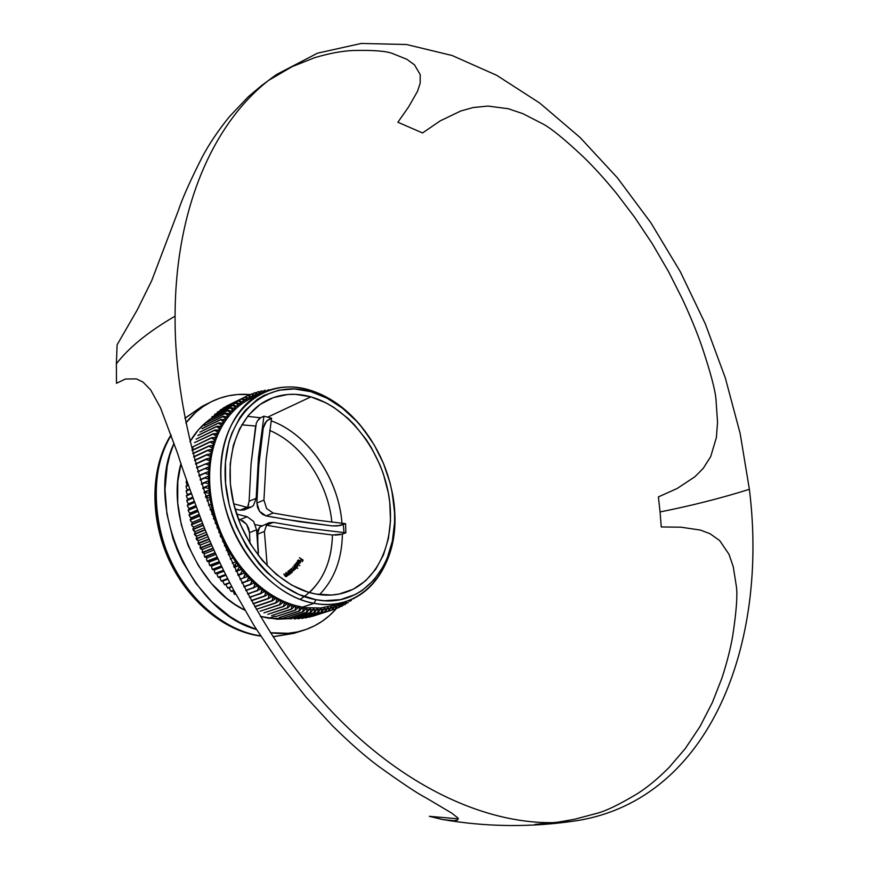 <?xml version="1.0" encoding="UTF-8"?>
<svg xmlns="http://www.w3.org/2000/svg" width="869" height="869" viewBox="0 0 869 869"><rect width="100%" height="100%" fill="white"/><g stroke="black" fill="none" stroke-linecap="round" stroke-linejoin="round"><path stroke-width="1.3" d="M458.343 818.848L429.362 816.317L442.821 819.586L454.009 820.684L457.55 820.064L458.017 818.055L451.652 813.058L425.723 797.699C418.043 793.853 402.249 783.338 378.33 766.143C364.861 756.106 349.544 742.626 332.392 725.713L305.855 696.895L279.329 663.243L254.53 626.386L233.109 589.128C220.563 565.078 210.483 543.364 202.846 523.985C189.768 489.453 181.371 465.99 177.667 453.596L160.45 407.67L150.652 389.888L143.005 382.078L136.422 378.895L125.353 379.036L116.489 383.294L116.37 363.861C128.623 347.719 148.197 331.817 175.082 316.153C148.197 331.817 128.623 347.719 116.37 363.861L117.109 344.819L137.237 309.951L151.608 280.893L178.438 210.341C182.121 198.936 190.039 181.165 202.205 157.05C209.277 143.743 218.412 130.22 229.601 116.468L248.295 96.752L261.721 85.444L276.853 74.343C217.174 115.273 175.299 203.009 175.082 316.153C174.3 441.539 228.112 589.356 311.667 689.03C395.428 788.791 498.469 833.404 578.004 820.488C710.418 798.492 768.587 643.494 749.382 489.312L740.149 433.468L725.343 378.015L705.313 323.844L680.384 271.845L650.935 222.855L617.359 177.776L580.101 137.508L539.692 103.031L496.753 75.342L452.065 55.486L406.529 44.515L361.254 43.45L317.543 53.161L276.853 74.343M269.086 80.089L292.19 66.62L314.589 57.712C328.873 53.454 341.604 51.054 352.781 50.511C372.692 50.011 385.89 50.989 392.364 53.454L406.898 59.32L414.491 64.86L420.216 74.625L420.172 83.261L417.511 91.321L408.669 106.822L397.883 122.236L422.551 132.957L440.225 120.856L460.766 110.993L473.04 107.56L487.976 106.061L508.354 108.755L522.823 113.654L543.277 124.126C551.533 128.623 564.807 139.475 583.121 156.659C593.342 166.49 604.444 178.699 616.425 193.298L634.631 217.261L652.369 243.852L668.641 271.823L682.534 299.349C690.659 316.87 697.123 332.631 701.946 346.622C710.277 371.595 714.948 388.964 715.926 398.708L717.544 422.312L716.371 437.596L710.712 456.594L703.206 468.402L694.896 476.777L677.07 488.53L658.398 496.894L660.071 511.95C691.246 505.747 721.009 498.198 749.382 489.312C721.009 498.198 691.246 505.747 660.071 511.95L661.255 526.962L680.905 527.19L700.381 530.068L710.06 533.729L719.673 540.572L729.015 554.313L733.262 566.729L736.477 587.096C737.553 595.819 736.336 611.776 732.849 634.978C730.71 647.97 727.049 662.384 721.867 678.244L712.352 702.543L700.034 726.473L685.283 748.567L669.087 767.446C658.181 778.428 647.666 787.14 637.574 793.571C619.304 804.553 605.682 811.157 596.71 813.373L574.431 819.293L558.3 822.117L535.054 824.42M258.017 635.706L259.147 635.63C238.584 632.339 206.518 618.402 179.84 577.374C152.607 536.423 147.969 469.988 171.182 435.304C151.945 466.414 150.641 515.089 169.129 557.083C187.628 599.089 223.909 630.014 259.147 635.63L258.017 635.706C221.964 629.873 185.781 598.654 167.554 556.714C149.392 514.741 151.021 466.218 171.03 434.891M184.912 418.358L202.162 406.312L184.912 418.358M314.057 603.314L315.936 599.686C269.618 592.082 224.93 530.829 225.082 472.714C224.56 414.459 266.653 378.287 310.809 391.669L308.886 389.823C263.568 376.049 220.215 413.09 220.693 472.942C220.476 532.664 266.457 595.591 314.057 603.314C275.658 596.666 236.618 554.78 224.767 505.4C212.709 456.04 229.612 408.419 261.841 393.092C276.494 386.216 292.169 385.119 308.886 389.823C334.033 397.665 355.052 414.806 371.954 441.235L359.809 424.583C344.819 407.094 327.841 395.504 308.886 389.823L310.809 391.669L294.548 388.954L278.721 390.203L263.937 395.449L257.126 399.555L245.047 410.602L239.909 417.446L231.741 433.501L228.808 442.549L225.462 462.254L225.603 483.425L229.275 505.139L232.403 515.904L236.346 526.462L246.524 546.449L259.331 564.231L266.555 572.052L282.208 585.152L298.914 594.472L315.936 599.686L324.343 600.718L340.55 599.621L355.421 594.461L362.177 590.453L374.083 579.829L383.49 566.132L387.172 558.311L392.364 541.105L394.58 522.334L394.548 512.58L392.256 492.734L390.018 482.816L383.457 463.405L374.311 445.091L362.884 428.493L356.431 421.02L342.299 408.061L326.918 398.143L310.809 391.669C329.286 397.187 345.829 408.484 360.45 425.549C380.568 450.023 391.886 478.059 394.396 509.647C398.936 564.177 363.264 609.169 315.936 599.686L314.057 603.314L302.466 607.138L314.057 603.314C362.699 612.938 399.251 566.675 394.602 510.787L391.789 490.355C402.836 539.768 383.913 589.66 345.938 601.446C335.945 604.683 325.321 605.302 314.057 603.314M255.41 524.691L261.428 525.832L255.41 524.691M256.464 629.482C191.104 612.134 143.939 506.138 174.017 443.266L169.77 455.258L167.185 466.186L165.001 489.519L166.924 514.003L172.931 538.552L177.395 550.511L182.762 562.08L195.981 583.523L211.982 601.945L230.024 616.588L239.562 622.313L256.464 629.482M185.814 422.964C193.081 413.677 201.608 406.594 211.406 401.695C223.518 395.775 236.455 393.407 250.229 394.591L237.443 394.526L228.395 395.819L219.618 398.241L211.221 401.793L203.281 406.453L195.883 412.199L185.814 422.964M268.738 618.272L274.941 616.23L268.738 618.272L290.235 618.609L277.309 619.217L260.374 616.36L268.738 618.272M211.504 418.261L210.602 418.88L211.504 418.261M209.114 419.933C201.51 425.549 195.101 432.816 189.898 441.756L198.295 429.949L209.114 419.933M181.024 463.438C165.686 514.741 197.513 587.759 244.786 610.168L234.467 604.074L226.364 598.046L211.341 583.381L198.447 565.73L188.269 545.862L181.263 524.615L177.721 502.945L177.787 481.784L181.024 463.438M295.026 605.421L302.466 607.138L298.751 606.377L299.414 607.996L301.815 608.485L302.466 607.138L306.16 607.703L306.92 609.267L309.299 609.506L309.831 608.072L310.635 609.604L312.992 609.712L313.481 608.246L314.328 609.734L316.653 609.723L317.087 608.213L317.967 609.669L320.27 609.527L320.639 607.996L321.563 609.408L323.833 609.147L324.148 607.594L325.115 608.963L327.352 608.572L327.602 606.986L328.601 608.311L330.796 607.8L331.002 606.193L332.034 607.474L334.174 606.844L334.326 605.226L335.38 606.443L337.487 605.693L337.563 604.172L337.487 605.693L335.38 606.443L335.532 608.887L332.414 609.897L335.803 608.789L334.326 605.226L320.639 607.996L306.16 607.703L320.639 607.996L334.326 605.226L334.174 606.844L332.034 607.474L332.132 609.995L312.395 616.349L332.403 609.919L334.174 606.844L332.403 609.919L312.395 616.349L332.132 609.995L332.034 607.474L331.002 606.193L330.796 607.8L328.601 608.311L328.645 610.907L308.919 617.262L328.938 610.842L330.796 607.8L328.938 610.842L308.919 617.262L328.645 610.907L328.601 608.311L327.602 606.986L327.352 608.572L325.115 608.963L325.104 611.635L305.388 617.989L325.397 611.58L327.352 608.572L325.397 611.58L305.388 617.989L325.104 611.635L325.115 608.963L324.148 607.594L323.833 609.147L321.563 609.408L321.497 612.156L301.782 618.522L321.802 612.124L323.833 609.147L321.802 612.124L301.782 618.522L321.497 612.156L321.563 609.408L320.639 607.996L320.27 609.527L317.967 609.669L317.837 612.482L298.132 618.858L318.141 612.46L320.27 609.527L318.141 612.46L298.132 618.858L317.837 612.482L317.967 609.669L317.087 608.213L316.653 609.723L314.328 609.734L314.133 612.612L294.743 618.989L314.437 612.602L316.653 609.723L314.437 612.602L294.439 618.989L314.133 612.612L314.328 609.734L313.481 608.246L312.992 609.712L310.635 609.604L310.374 612.536L290.691 618.924L310.689 612.547L312.992 609.712L310.689 612.547L290.691 618.924L310.374 612.536L310.635 609.604L309.831 608.072L309.299 609.506L306.92 609.267L306.594 612.254L286.922 618.663L306.898 612.287L309.299 609.506L306.898 612.287L286.922 618.663L306.594 612.254L306.92 609.267L306.16 607.703L302.466 607.138L303.172 608.734L305.573 609.093L306.16 607.703L305.573 609.093L303.172 608.734L302.77 611.776L283.12 618.196L303.085 611.819L305.573 609.093L303.085 611.819L283.12 618.196L302.77 611.776L303.172 608.734L302.466 607.138L301.815 608.485L299.414 607.996L298.936 611.081L279.612 617.598L299.251 611.146L301.815 608.485L299.251 611.146L279.297 617.533L298.936 611.081L299.414 607.996L298.751 606.377L295.026 605.421L295.634 607.073L298.045 607.681L298.751 606.377L298.045 607.681L295.634 607.073L295.08 610.201L275.462 616.664L295.395 610.277L298.045 607.681L295.395 610.277L275.462 616.664L295.08 610.201L295.634 607.073L295.026 605.421L291.289 604.27L295.026 605.421L294.265 606.681L291.854 605.932L294.265 606.681L295.026 605.421M287.563 602.923L291.289 604.27L291.854 605.932L291.224 609.104L271.617 615.6L291.539 609.202L294.265 606.681L291.539 609.202L271.617 615.6L291.224 609.104L291.854 605.932L291.289 604.27L287.563 602.923L288.073 604.607L290.485 605.476L291.289 604.27L290.485 605.476L288.073 604.607L287.367 607.811L267.771 614.34L287.682 607.92L290.485 605.476L287.682 607.92L267.771 614.34L287.367 607.811L288.073 604.607L287.563 602.923L283.848 601.381L287.563 602.923L286.716 604.085L284.304 603.086L286.716 604.085L287.563 602.923M280.155 599.653L283.848 601.381L284.304 603.086L283.511 606.312L263.937 612.873L283.826 606.443L286.716 604.085L283.826 606.443L263.937 612.873L283.511 606.312L284.304 603.086L283.848 601.381L280.155 599.653L280.557 601.37L282.946 602.489L283.848 601.381L282.946 602.489L280.557 601.37L279.666 604.618L260.113 611.211L279.981 604.77L282.946 602.489L279.981 604.77L260.113 611.211L279.666 604.618L280.557 601.37L280.155 599.653L276.483 597.731L280.155 599.653L279.199 600.696L276.831 599.458L279.199 600.696L280.155 599.653M272.833 595.623L276.483 597.731L276.831 599.458L275.853 602.728L256.322 609.354L276.157 602.89L279.199 600.696L276.157 602.89L256.322 609.354L275.853 602.728L276.831 599.458L276.483 597.731L272.833 595.623L273.127 597.361L275.484 598.719L276.483 597.731L275.484 598.719L273.127 597.361L272.062 600.653L254.671 606.584L272.377 600.827L272.833 595.623L269.238 593.342L272.833 595.623L271.801 596.558L269.466 595.08L271.801 596.558L272.833 595.623M265.686 590.877L269.238 593.342L268.315 598.372L253.009 603.64L268.619 598.567L269.238 593.342L265.686 590.877L265.849 592.615L268.152 594.211L269.238 593.342L268.152 594.211L265.849 592.615L264.611 595.917L251.271 600.533L264.904 596.123L265.686 590.877L262.177 588.237L265.686 590.877L264.556 591.68L262.297 589.975L264.556 591.68L265.686 590.877M258.734 585.424L262.177 588.237L260.95 593.266L249.479 597.275L261.254 593.494L262.177 588.237L258.734 585.424L258.788 587.162L261.015 588.976L262.177 588.237L261.015 588.976L258.788 587.162L257.354 590.442L247.622 593.875L257.648 590.681L258.734 585.424L255.367 582.458L258.734 585.424L257.539 586.097L255.356 584.174L257.539 586.097L258.734 585.424M252.064 579.319L255.367 582.458L253.824 587.455L245.731 590.323L254.117 587.705L255.367 582.458L252.064 579.319L251.999 581.024L254.128 583.056L255.367 582.458L254.128 583.056L251.999 581.024L250.37 584.283L243.787 586.64L250.652 584.555L252.064 579.319L248.849 576.038L252.064 579.319L250.804 579.851L248.719 577.722L250.804 579.851L252.064 579.319M245.721 572.595L248.849 576.038L248.719 577.722L247.002 580.959L241.821 582.827L247.274 581.242L248.849 576.038L245.721 572.595L245.525 574.268L247.556 576.495L248.849 576.038L239.996 579.254L247.556 576.495L245.525 574.268L243.711 577.483L245.721 572.595L242.679 569.021L245.721 572.595L238.073 575.408L245.721 572.595L244.395 572.986L242.429 570.672L244.395 572.986L245.721 572.595M239.746 565.317L242.679 569.021L242.429 570.672L240.528 573.844L237.802 574.844L240.778 574.148L242.679 569.021L239.746 565.317L239.431 566.936L241.332 569.336L242.679 569.021L236.129 571.454L242.679 569.021L241.332 569.336L239.431 566.936L237.433 570.075L235.76 570.694L237.682 570.379L239.746 565.317L236.922 561.472L239.746 565.317L234.174 567.403L239.746 565.317L238.378 565.545L236.553 563.069L238.378 565.545L239.746 565.317M234.206 557.518L236.922 561.472L236.553 563.069L233.718 566.436L234.695 566.479L236.922 561.472L234.206 557.518L233.772 559.071L235.532 561.635L236.922 561.472L232.208 563.253L236.922 561.472L235.532 561.635L233.772 559.071L234.206 557.518L231.61 553.444L234.206 557.518L230.242 559.028L234.206 557.518L232.794 557.605L231.121 554.965L232.794 557.605L234.206 557.518M229.134 549.273L231.61 553.444L231.121 554.965L231.61 553.444L229.134 549.273L228.59 550.75L230.187 553.455L231.61 553.444L228.286 554.726L231.61 553.444L230.187 553.455L228.59 550.75L229.134 549.273L226.787 545.004L229.134 549.273L226.342 550.359L229.134 549.273L227.7 549.208L226.179 546.438L227.7 549.208L229.134 549.273M224.582 540.648L226.787 545.004L226.179 546.438L226.787 545.004L224.582 540.648L223.92 542.039L225.343 544.852L226.787 545.004L224.408 545.938L226.787 545.004L225.343 544.852L223.92 542.039L224.582 540.648L222.507 536.206L224.582 540.648L222.497 541.474L224.582 540.648L223.127 540.42L221.791 537.553L223.127 540.42L224.582 540.648M220.574 531.709L222.507 536.206L221.791 537.553L222.507 536.206L220.574 531.709L219.803 533.001L221.052 535.912L222.507 536.206L220.607 536.966L222.507 536.206L221.052 535.912L219.803 533.001L220.574 531.709L218.792 527.135L220.574 531.709L218.749 532.436L220.574 531.709L219.129 531.328L217.967 528.374L219.129 531.328L220.574 531.709M217.163 522.519L218.792 527.135L217.967 528.374L218.792 527.135L217.163 522.519L216.283 523.703L217.348 526.69L218.792 527.135L216.935 527.896L218.792 527.135L217.348 526.69L216.283 523.703L217.163 522.519L215.675 517.859L217.163 522.519L215.154 523.344L217.163 522.519L215.718 521.997L214.762 518.989L215.718 521.997L217.163 522.519M214.35 513.166L215.675 517.859L214.762 518.989L215.675 517.859L214.35 513.166L213.383 514.231L214.241 517.272L215.675 517.859L213.416 518.804L215.675 517.859L214.241 517.272L213.383 514.231L214.35 513.166L213.187 508.452L214.35 513.166L211.721 514.263L214.35 513.166L212.927 512.504L212.177 509.451L212.927 512.504L214.35 513.166M212.188 503.727L213.187 508.452L212.177 509.451L213.187 508.452L212.188 503.727L211.124 504.661L211.775 507.724L213.187 508.452L210.081 509.766L213.187 508.452L211.775 507.724L211.124 504.661L212.188 503.727L211.341 498.991L212.188 503.727L208.484 505.291L212.188 503.727L210.787 502.923L210.244 499.86L210.787 502.923L212.188 503.727M210.667 494.255L211.341 498.991L210.244 499.86L211.341 498.991L210.667 494.255L209.527 495.058L209.961 498.122L211.341 498.991L206.952 500.87L211.341 498.991L209.961 498.122L209.527 495.058L205.703 497.209L210.667 494.255L210.146 489.54L210.667 494.255L205.464 496.503L210.667 494.255L209.31 493.331L208.973 490.279L209.31 493.331L210.667 494.255M209.798 484.859L210.146 489.54L204.215 492.712L210.146 489.54L209.798 484.859L208.593 485.521L208.821 488.552L210.146 489.54L204.041 492.212L210.146 489.54L208.821 488.552L208.593 485.521L202.781 488.291L209.798 484.859L209.625 480.199L209.798 484.859L202.683 487.987L209.798 484.859L208.495 483.805L208.375 480.785L208.495 483.805L209.798 484.859M209.603 475.582L209.625 480.199L201.412 483.946L209.625 480.199L209.603 475.582L208.332 476.103L208.343 479.091L209.625 480.199L201.38 483.848L209.625 480.199L208.343 479.091L208.332 476.103L200.098 479.699L209.603 475.582L209.755 471.02L209.603 475.582L208.364 474.42L208.462 471.465L208.364 474.42L209.603 475.582M210.07 466.523L209.755 471.02L198.86 475.56L209.755 471.02L210.07 466.523L208.745 466.892L208.538 469.803L209.755 471.02L208.538 469.803L208.745 466.892L197.687 471.541L210.07 466.523L210.548 462.08L210.07 466.523L208.897 465.252L209.201 462.384L208.897 465.252L210.07 466.523M211.189 457.724L210.548 462.08L196.579 467.641L210.548 462.08L211.189 457.724L209.82 457.952L209.407 460.766L210.548 462.08L209.407 460.766L209.82 457.952L195.525 463.883L206.192 458.984L211.189 457.724L211.982 453.455L211.189 457.724L210.092 456.366L210.613 453.607L210.092 456.366L211.189 457.724M212.948 449.284L211.982 453.455L206.952 454.52L194.547 460.255L206.952 454.52L211.982 453.455L212.948 449.284L211.547 449.36L210.928 452.054L211.982 453.455L210.928 452.054L211.547 449.36L207.876 450.153L193.624 456.779L207.876 450.153L212.948 449.284L214.056 445.21L212.948 449.284L211.938 447.839L212.655 445.21L211.938 447.839L212.948 449.284M215.327 441.246L214.056 445.21L208.962 445.895L192.766 453.466L208.962 445.895L214.056 445.21L215.327 441.246L213.915 441.17L213.09 443.733L214.056 445.21L213.09 443.733L213.915 441.17L210.2 441.734L191.973 450.316L210.2 441.734L215.327 441.246L216.739 437.389L215.327 441.246L214.404 439.736L215.327 437.248L214.404 439.736L215.327 441.246M218.304 433.664L216.739 437.389L211.601 437.694L192.831 446.84L211.601 437.694L214.404 439.736L211.482 438.019L192.831 446.84L211.601 437.694L216.739 437.389L218.304 433.664L216.881 433.446L215.87 435.858L216.739 437.389L215.87 435.858L216.881 433.446L213.166 433.783L194.515 442.647L213.166 433.783L215.87 435.858L213.024 434.098L194.515 442.647L213.166 433.783L218.304 433.664L220.009 430.068L218.304 433.664L217.478 432.099L218.586 429.775L217.478 432.099L218.304 433.664M221.845 426.603L220.009 430.068L214.86 430.003L196.079 439.193L214.86 430.003L217.478 432.099L214.719 430.307L196.079 439.193L214.86 430.003L220.009 430.068L221.845 426.603L220.433 426.244L219.238 428.482L220.009 430.068L219.238 428.482L220.433 426.244L216.718 426.364L197.926 435.575L216.718 426.364L219.238 428.482L216.555 426.646L198.089 435.282L216.718 426.364L221.845 426.603L223.833 423.29L221.845 426.603L221.128 424.995L222.41 422.855L221.128 424.995L221.845 426.603M225.94 420.118L223.833 423.29L218.706 422.855L199.913 432.099L218.706 422.855L221.128 424.995L218.532 423.138L199.913 432.099L218.706 422.855L223.833 423.29L225.94 420.118L224.528 419.608L223.159 421.661L223.833 423.29L223.159 421.661L224.528 419.608L220.835 419.51L202.032 428.765L220.835 419.51L223.159 421.661L220.65 419.781L202.216 428.493L220.835 419.51L225.94 420.118L228.167 417.098L225.94 420.118L225.321 418.478L226.766 416.523L225.321 418.478L225.94 420.118M230.524 414.231L228.167 417.098L223.083 416.316L204.28 425.582L223.083 416.316L225.321 418.478L222.898 416.577L204.28 425.582L223.083 416.316L228.167 417.098L230.524 414.231L229.134 413.59L227.613 415.447L228.167 417.098L227.613 415.447L229.134 413.59L225.473 413.286L206.659 422.562L225.473 413.286L227.613 415.447L225.277 413.525L206.659 422.562L225.473 413.286L230.524 414.231L232.99 411.526L230.524 414.231L230.024 412.579L231.621 410.831L230.024 412.579L230.524 414.231M235.564 408.995L232.99 411.526L227.982 410.418L209.157 419.694L227.982 410.418L230.024 412.579L227.776 410.646L209.157 419.694L227.982 410.418L232.99 411.526L235.564 408.995L234.217 408.234L232.544 409.864L232.99 411.526L232.544 409.864L234.217 408.234L230.6 407.724L211.775 417.001L230.6 407.724L232.544 409.864L230.383 407.93L211.775 417.001L230.6 407.724L235.564 408.995L238.247 406.627L235.564 408.995L235.173 407.333L236.911 405.801L235.173 407.333L235.564 408.995M241.039 404.433L238.247 406.627L233.337 405.193L214.502 414.48L233.337 405.193L235.173 407.333L233.109 405.399L214.502 414.48L233.337 405.193L238.247 406.627L241.039 404.433L239.725 403.553L237.921 404.965L238.247 406.627L237.921 404.965L239.725 403.553L236.172 402.847L217.337 412.134L236.172 402.847L237.921 404.965L235.933 403.031L217.337 412.134L236.172 402.847L241.039 404.433L243.907 402.412L241.039 404.433L240.756 402.771L242.625 401.467L240.756 402.771L241.039 404.433M246.872 400.576L243.907 402.412L239.116 400.685L220.259 409.962L239.116 400.685L240.756 402.771L238.866 400.859L220.259 409.962L239.116 400.685L243.907 402.412L246.872 400.576L245.612 399.577L243.689 400.761L243.907 402.412L243.689 400.761L245.612 399.577L242.147 398.697L223.279 407.974L242.147 398.697L243.689 400.761L241.897 398.86L223.279 407.974L242.147 398.697L246.872 400.576L249.924 398.914L246.872 400.576L246.709 398.936L248.686 397.861L246.709 398.936L246.872 400.576M261.841 393.092L249.924 398.914L245.264 396.905L226.646 406.029L245.264 396.905L246.709 398.936L245.004 397.046L226.385 406.171L245.264 396.905L249.924 398.914L253.042 397.437M310.939 396.861C347.546 407.257 380.133 448.523 388.389 493.168C396.796 537.792 379.46 581.068 345.764 592.3C336.379 595.384 326.386 595.971 315.795 594.048C280.296 587.726 244.395 548.893 233.555 503.314C222.529 457.746 238.193 413.829 268.076 399.805C281.415 393.614 295.71 392.625 310.939 396.861L267.761 417.098L310.939 396.861L326.223 402.966L333.653 407.279L347.73 418.174L354.27 424.659L366.088 439.388L371.269 447.513L379.959 464.904L383.392 474.039L388.313 492.777L389.746 502.228L390.496 520.889L388.378 538.693L383.425 555.019L375.745 569.249L365.577 580.807L353.227 589.215L339.116 594.048L331.567 595.037L315.795 594.048L307.745 592.05L291.702 585.109L276.32 574.42L262.264 560.386L250.153 543.559L240.539 524.659L233.848 504.498L230.361 483.968L230.209 463.937L233.359 445.286L239.616 428.754L248.664 414.991L260.081 404.498L273.355 397.589L287.921 394.472L295.514 394.33L310.939 396.861M257.517 484.315L258.799 465.578L263.264 428.026L265.067 422.931L268.228 419.803L271.584 418.239L263.915 416.186L260.57 417.772L257.42 420.9L256.279 423.333L251.087 463.709L249.121 501.25L256.159 498.317L258.473 457.322L263.915 416.186L260.57 417.772L247.546 416.36M341.995 523.312C338.747 478.884 308.158 433.979 271.161 420.813C305.508 433.11 334.641 472.703 340.887 514.133M342.353 534.098L345.862 532.795L308.788 528.352L273.333 522.399L266.24 525.191L298.675 530.709L332.436 534.989L342.397 534.077C341.941 559.256 334.304 579.438 319.488 594.635C334.304 579.438 341.941 559.256 342.397 534.077L345.862 532.795L345.58 523.681L337.52 525.919L332.186 525.897L282.11 518.869M254.813 606.823L272.377 600.827L275.484 598.719L272.377 600.827L254.813 606.823M253.14 603.89L268.619 598.567L271.801 596.558L268.619 598.567L253.14 603.89M251.413 600.794L264.904 596.123L268.152 594.211L264.904 596.123L251.413 600.794M249.62 597.546L264.556 591.68L249.62 597.546M247.774 594.157L261.015 588.976L247.774 594.157M234.434 594.342L235.825 594.19L234.434 594.342L233.001 590.866L234.434 594.342L235.673 593.896L234.434 594.342M245.884 590.616L257.539 586.097L245.884 590.616M231.002 591.224L233.87 590.562L231.284 591.485L229.655 589.073L229.72 587.574L229.655 589.073L231.002 591.224L233.707 590.257L231.002 591.224M243.95 586.944L254.128 583.056L243.95 586.944M227.656 587.955L231.882 586.792L227.928 588.226L226.407 585.825L226.548 584.153L224.658 584.804L229.85 582.914L224.398 584.522L226.548 584.153L226.407 585.825L227.656 587.955L231.719 586.488L227.656 587.955M241.984 583.142L250.804 579.851L241.984 583.142M229.688 582.588L224.398 584.522L223.246 582.426L223.442 580.785L221.486 581.242L227.797 578.917L221.237 580.948L227.917 579.145L223.442 580.785L223.246 582.426L224.398 584.522L229.688 582.588M227.635 578.591L221.237 580.948L220.183 578.895L220.433 577.266L218.412 577.537L225.734 574.822L218.173 577.222L220.433 577.266L225.94 575.235L220.433 577.266L220.183 578.895L221.237 580.948L227.635 578.591M237.965 575.18L244.395 572.986L237.965 575.18M225.56 574.474L218.173 577.222L217.217 575.224L217.532 573.627L215.447 573.692L223.648 570.618L215.219 573.366L217.532 573.627L223.952 571.226L217.532 573.627L217.217 575.224L218.173 577.222L225.56 574.474M235.923 571.031L241.332 569.336L235.923 571.031M223.485 570.27L215.219 573.366L214.361 571.422L214.73 569.847L212.601 569.716L221.562 566.327L212.373 569.391L214.73 569.847L221.943 567.131L214.73 569.847L214.361 571.422L215.219 573.366L223.485 570.27M233.88 566.784L238.378 565.545L233.88 566.784M221.389 565.98L212.373 569.391L211.612 567.49L212.047 565.958L209.863 565.632L219.477 561.961L209.657 565.295L212.047 565.958L219.944 562.949L212.047 565.958L211.612 567.49L212.373 569.391L221.389 565.98M219.303 561.602L209.657 565.295L208.984 563.46L209.483 561.961L207.267 561.428L217.391 557.529L207.061 561.081L209.483 561.961L217.934 558.702L209.483 561.961L208.984 563.46L209.657 565.295L219.303 561.602M217.217 557.159L207.061 561.081L206.485 559.31L207.039 557.855L204.791 557.127L215.316 553.021L204.595 556.768L207.039 557.855L215.946 554.4L207.039 557.855L206.485 559.31L207.061 561.081L217.217 557.159M215.143 552.651L204.595 556.768L204.117 555.074L204.726 553.651L202.455 552.727L213.253 548.469L202.271 552.358L204.726 553.651L213.959 550.034L204.726 553.651L204.117 555.074L204.595 556.768L215.143 552.651M213.09 548.1L202.271 552.358L202.542 549.36L200.25 548.241L211.221 543.885L200.076 547.872L201.097 549.154L202.542 549.36L211.993 545.623L202.542 549.36L202.271 552.358L213.09 548.1M211.058 543.505L200.076 547.872L200.5 544.993L198.197 543.668L209.212 539.258L198.034 543.299L199.055 544.711L200.5 544.993L210.048 541.191L200.5 544.993L200.076 547.872L211.058 543.505M209.049 538.878L198.034 543.299L198.599 540.561L196.296 539.041L207.235 534.62L196.144 538.661L197.154 540.203L198.599 540.561L208.125 536.727L198.599 540.561L198.034 543.299L209.049 538.878M220.183 535.945L221.052 535.912L220.183 535.945M207.072 534.239L196.144 538.661L196.839 536.064L194.547 534.348L205.28 529.96L194.406 533.968L195.406 535.63L196.839 536.064L206.235 532.252L196.839 536.064L196.144 538.661L207.072 534.239M205.127 529.579L194.406 533.968L195.243 531.524L192.951 529.612L203.379 525.311L192.831 529.221L193.798 531.013L195.243 531.524L204.378 527.765L195.243 531.524L194.406 533.968L205.127 529.579M203.227 524.93L192.831 529.221L193.787 526.929L192.353 526.353L191.517 524.833L201.51 520.672L191.408 524.442L192.353 526.353L193.787 526.929L202.564 523.29L193.787 526.929L192.831 529.221L203.227 524.93M201.358 520.292L191.408 524.442L192.483 522.312L191.071 521.661L190.246 520.031L199.696 516.056L190.148 519.64L191.071 521.661L192.483 522.312L200.782 518.836L192.483 522.312L191.408 524.442L201.358 520.292M199.544 515.686L190.148 519.64L191.343 517.663L189.942 516.946L189.138 515.198L197.926 511.472L189.062 514.806L189.942 516.946L191.343 517.663L199.055 514.415L191.343 517.663L190.148 519.64L199.544 515.686M197.784 511.102L189.062 514.806L190.365 513.003L188.986 512.221L188.204 510.364L196.198 506.942L188.138 509.973L188.986 512.221L190.365 513.003L197.372 510.027L190.365 513.003L189.062 514.806L197.784 511.102M196.057 506.573L188.138 509.973L189.551 508.343L188.182 507.485L187.432 505.519L194.537 502.456L187.378 505.128L188.182 507.485L189.551 508.343L195.731 505.682L189.551 508.343L188.138 509.973L196.057 506.573M194.395 502.097L187.378 505.128L188.899 503.672L187.552 502.771L186.835 500.696L192.918 498.046L186.792 500.305L187.552 502.771L188.899 503.672L194.145 501.402L187.378 505.128L194.395 502.097M205.834 497.579L209.961 498.122L205.834 497.579M192.788 497.687L186.792 500.305L188.41 499.034L187.085 498.056L186.411 495.884L191.354 493.711L186.379 495.493L187.085 498.056L188.41 499.034L192.614 497.198L186.792 500.305L192.788 497.687M204.334 493.071L205.681 492.484L209.31 493.331L205.681 492.484L204.334 493.071M191.234 493.364L186.379 495.493L188.084 494.407L186.792 493.375L186.151 491.104L189.855 489.464L186.14 490.713L186.792 493.375L188.084 494.407L191.126 493.071L186.379 495.493L191.234 493.364M202.89 488.639L205.225 487.618L208.821 488.552L205.225 487.618L202.89 488.639M189.735 489.117L186.14 490.713L187.921 489.812L186.65 488.726L186.064 486.358L188.41 485.315L186.064 485.967L186.65 488.726L187.921 489.812L189.703 489.019L186.14 490.713L189.735 489.117M201.521 484.294L204.954 482.773L208.495 483.805L204.954 482.773L201.521 484.294M188.291 484.978L186.064 485.967L188.291 484.978M200.207 480.046L204.845 477.972L208.343 479.091L204.845 477.972L200.207 480.046M186.162 481.274L187.009 481.274L186.162 481.274M198.958 475.897L204.91 473.225L208.364 474.42L204.91 473.225L198.958 475.897M187.834 485.184L186.694 484.12L186.151 481.654L186.694 484.12L187.834 485.184M197.784 471.867L205.149 468.532L208.538 469.803L205.149 468.532L197.784 471.867M196.666 467.957L205.562 463.894L208.897 465.252L205.562 463.894L196.666 467.957M195.612 464.176L206.138 459.343L209.407 460.766L206.138 459.343L195.612 464.176M194.623 460.548L206.887 454.878L210.092 456.366L206.887 454.878L194.623 460.548M193.7 457.061L207.789 450.5L210.928 452.054L207.789 450.5L193.7 457.061M192.831 453.727L208.864 446.231L211.938 447.839L208.864 446.231L192.831 453.727M192.038 450.566L210.102 442.071L213.09 443.733L210.102 442.071L192.038 450.566M192.875 449.892L192.831 446.84L192.864 449.87M249.816 397.285L249.924 398.914L249.816 397.285L251.836 396.34L249.816 397.285L248.197 395.417L249.816 397.285M253.009 397.405L248.458 395.297L253.009 397.405M229.579 404.552L248.197 395.417L229.579 404.552M252.998 395.829L253.042 397.383L252.998 395.829L255.062 394.993L252.998 395.829L251.467 393.983L252.998 395.829M256.018 395.927L251.738 393.874L256.018 395.927M248.664 395.362L251.467 393.983L248.664 395.362M256.246 394.559L256.236 395.829L256.246 394.559L258.354 393.842L256.246 394.559L254.802 392.745L256.246 394.559M259.038 394.559L255.084 392.647L259.038 394.559M252.184 394.026L254.802 392.745L252.184 394.026M259.559 393.472L259.527 394.287L259.559 393.472L261.699 392.875L259.559 393.472L258.202 391.691L259.559 393.472M261.884 393.07L258.484 391.615L261.884 393.07M255.747 392.897L258.202 391.691L255.747 392.897M262.927 392.571L261.667 390.833L262.927 392.571M259.364 391.952L261.667 390.833L259.364 391.952M265.175 390.17L263.014 391.213L265.175 390.17M268.727 389.692L266.707 390.681L268.727 389.692M354.107 598.448L352.021 599.121L354.107 598.448M351.261 600.62L349.023 601.348L351.261 600.62M348.306 602.63L345.916 603.401L348.306 602.63M346.916 601.174L344.971 602.271L346.916 601.174L345.493 604.313L342.69 605.28L345.493 604.313L346.916 601.174M344.569 601.891L345.243 604.466L344.569 601.891M343.852 602.858L343.852 602.13L343.852 602.858L341.865 603.846L343.852 602.858L342.353 605.997L339.366 606.996L342.353 605.997L343.852 602.858M341.061 603.032L342.093 606.117L341.061 603.032M340.713 604.368L340.735 603.14L340.713 604.368L338.66 605.237L340.713 604.368L339.116 607.485L335.945 608.539L339.116 607.485L340.713 604.368M337.65 604.14L338.66 605.237L338.856 607.594L338.66 605.237L337.65 604.14M335.803 608.789L337.487 605.693L335.803 608.789M249.946 541.843L249.479 532.621L249.946 541.843M248.632 528.276L249.479 532.621L246.557 524.279L248.632 528.276M242.647 520.618L246.557 524.279L240.116 519.586L247.165 516.718L236.607 514.068M240.116 519.586L238.378 519.173L240.116 519.586L247.165 516.718L253.618 521.443L256.572 529.829L249.479 532.621L256.572 529.829L258.397 555.595M292.907 570.042L291.376 568.369L293.711 570.77L294.211 569.249L295.232 569.347L295.503 568.098L296.133 568.283L293.852 565.773L295.264 568.478L294.406 568.945L292.614 567.066L294.037 569.76L292.907 570.042M296.894 566.892L297.915 565.361L296.144 563.623L294.352 565.198L297.698 568.445L296.525 566.849L297.926 565.98L297.013 563.959L295.59 563.699L294.971 565.328L294.352 565.198L297.698 568.445L296.525 566.849M299.414 557.681L301.141 559.017L300.772 560.603L301.5 559.288L302.597 560.136L302.227 561.722L303.129 560.081L299.414 557.681L301.141 559.017L300.772 560.603L301.5 559.288L300.565 560.44L301.5 559.288L302.597 560.136L302.227 561.722L303.129 560.081L302.021 561.559L303.129 560.081L299.414 557.681M300.098 599.404C320.726 586.13 331.513 564.665 332.436 534.989C331.86 559.267 324.191 578.45 309.429 592.549M257.778 543.451L257.832 530.22L259.733 527.081L262.145 525.506M267.217 565.882L264.393 531.48L257.289 534.261L264.393 531.48L266.805 524.289L269.162 522.725L259.733 527.081L257.289 534.261L258.419 552.597M297.589 562.047L298.654 560.375L299.512 560.744L298.197 562.819L299.566 563.297L300.533 562.167L299.946 560.668L298.567 559.984L297.535 560.701L297.589 562.047M296.427 562.515L299.87 565.632L296.427 562.515M289.268 570.846L290.811 573.464L290.67 572.747L292.212 572.182L291.995 570.64L290.724 569.619L289.268 570.846M289.486 573.877L288.095 571.237L288.921 574.474L286.292 572.552L288.15 574.844L289.105 574.844L289.486 573.877M286.955 575.647L285.695 572.953L286.357 576.201L283.783 574.116L285.553 576.505L286.52 576.571L286.955 575.647M286.346 574.572L286.629 575.854M241.745 424.843L255.605 426.027L251.087 463.709L249.121 501.25L256.159 498.317L253.422 505.552L251.25 507.007L247.068 507.279L240.018 510.19L235.043 508.952L240.018 510.19L244.211 509.907L251.25 507.007M244.276 509.875L240.018 510.19L247.068 507.279L233.674 503.814M247.741 506.66L249.121 501.25M248.708 504.259L248.11 505.954M269.662 430.427C301.967 443.896 328.156 483.012 331.86 522.193C328.276 484.641 304.139 447.014 273.529 432.208M274.061 517.424L266.099 515.904L262.525 514.35L259.516 511.352L257.528 507.355L256.887 502.988L257.115 493.657M270.476 632.719L288.171 633.295L297.383 631.926L306.203 629.406L314.567 625.789L322.388 621.118L329.601 615.458L336.64 608.311C327.537 618.793 316.544 626.114 303.65 630.264C293.211 633.544 282.153 634.359 270.476 632.719M273.029 636.662L293.798 633.371L273.029 636.662M343.288 524.539L344.015 532.61L343.288 524.539M269.162 522.725L273.333 522.399L266.24 525.191L298.675 530.709L332.501 534.989M334.945 535.13L340.322 534.652M259.277 418.63L258.484 419.412M257.42 420.9L256.257 423.377M271.584 418.239L266.196 459.223L263.937 500.077L256.887 502.988L258.799 465.578L263.264 428.026L266.555 421.009L271.584 418.239M332.186 525.897L298.48 521.519L266.099 515.904L273.181 513.068L308.571 519.141L345.58 523.681L340.04 525.549L332.186 525.897M259.516 511.352L266.099 515.904L273.181 513.068L266.577 508.484L263.937 500.077L256.887 502.988L259.516 511.352M299.436 557.648L302.76 560.212L299.436 557.648M298.165 560.516L299.512 560.744L298.197 562.819L300.326 562.775L299.577 563.286M299.762 563.155L300.424 561.45L298.795 560.244M298.197 560.114L297.415 561.352L298.002 562.145L297.513 561.016M298.925 563.047L298.328 562.862L299.783 561.016L300.001 562.515L298.328 562.862L299.381 562.906M300.001 561.352L299.892 562.656L298.686 562.732L299.783 561.016M297.1 566.849L297.578 565.643L297.057 566.881M295.438 563.764L296.916 564.318L295.786 563.753M295.601 564.155L297.133 564.535M297.546 565.35L297.046 566.49L295.406 566.23L295.808 564.057L297.546 565.35L297.046 566.49L296.155 566.414L295.058 564.459M294.873 565.371L295.134 565.958L294.873 565.371M296.242 566.675L296.807 566.545M294.819 569.467L295.503 568.098L296.133 568.283L293.852 565.773L294.732 567.251M295.199 567.968L295.036 568.934M294.428 569.173L292.614 567.066L293.57 568.641M293.95 569.228L293.222 570.292L291.137 568.619L293.635 570.781M292.668 570.292L293.461 570.357M294.211 569.249L293.657 570.759M293.972 570.021L293.733 570.683L293.972 570.021M295.569 568.706L294.971 569.38L295.569 568.706M294.928 567.49L295.482 568.109M290.67 572.747L291.897 572.638L292.288 571.596L291.3 569.89L290.137 569.586L289.29 571.031L288.671 570.781L290.67 572.747M291.897 571.346L291.245 572.508L289.659 572.019L289.518 570.281L291.604 570.672M289.964 570.097L291.626 570.694L291.528 572.389L289.801 571.683L289.877 570.151L289.268 570.651L290.116 570.021M289.203 571.063L289.334 571.617L289.203 571.063M289.214 573.801L290.105 574.007L287.835 571.433L289.192 574.018M289.019 574.387L287.661 574.42L286.292 572.552L288.877 574.952M288.964 574.92L289.486 574.04M286.683 575.582L287.574 575.821L286.097 574.181M286.097 576.288L285.097 576.082L284.065 573.953L285.499 576.473L286.955 575.81M286.564 574.974L286.727 575.56M264.828 401.5L271.421 398.328L264.828 401.5M239.996 579.254L248.849 576.038L239.985 579.221M184.891 418.239L202.162 406.312L211.395 401.706M345.938 601.446L334.304 605.226M303.65 630.264L293.798 633.371L273.094 636.76M394.602 510.787L394.396 509.647M359.809 424.583L360.45 425.549M258.158 635.728L260.678 636.097M578.004 820.488C532.013 827.614 486.347 827.201 441.007 819.239"/></g></svg>

